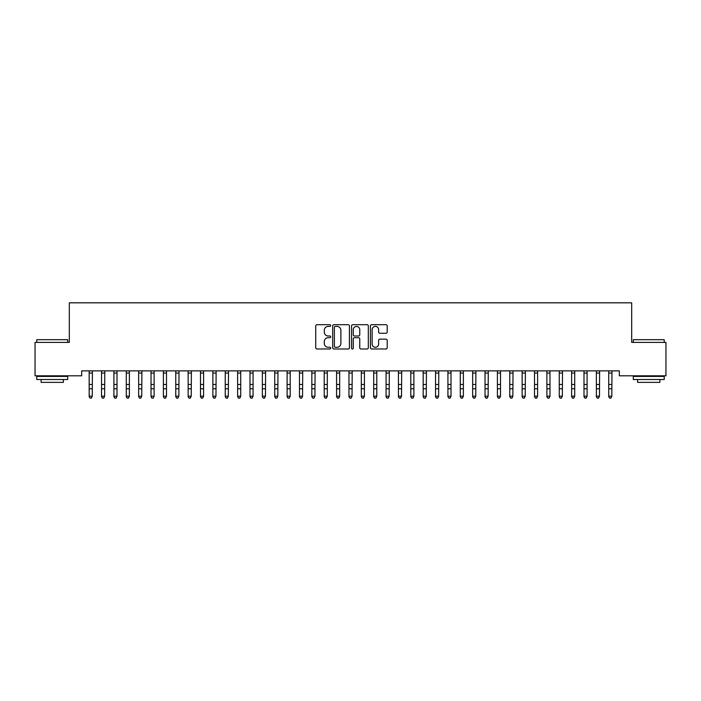 <?xml version="1.0" encoding="UTF-8"?>
<svg xmlns="http://www.w3.org/2000/svg" width="701" height="701" viewBox="0 0 701 701"><rect width="100%" height="100%" fill="white"/><g stroke="black" fill="none" stroke-linecap="round" stroke-linejoin="round"><path stroke-width="1.05" d="M330.706 325.553A0.85 0.85 0 0 0 329.856 324.703L316.957 324.703A1.218 1.218 0 0 0 315.739 325.912L315.739 347.775A1.218 1.218 0 0 0 316.957 348.984L329.856 348.984A0.85 0.85 0 0 0 330.706 348.134A0.85 0.85 0 0 0 329.856 347.284L328.191 347.284A3.882 3.882 0 0 1 324.3 343.402L324.3 341.58A3.882 3.882 0 0 1 328.191 337.698L329.856 337.698A0.85 0.85 0 0 0 330.706 336.848A0.85 0.85 0 0 0 329.856 335.998L328.191 335.998A3.882 3.882 0 0 1 324.3 332.108L324.3 330.285A3.882 3.882 0 0 1 328.191 326.403L329.856 326.403A0.85 0.85 0 0 0 330.706 325.553M385.988 333.264A1.218 1.218 0 0 0 387.197 332.046L387.197 325.912A1.218 1.218 0 0 0 385.988 324.703L371.661 324.703A1.218 1.218 0 0 0 370.443 325.912L370.443 347.775A1.218 1.218 0 0 0 371.661 348.984L385.988 348.984A1.218 1.218 0 0 0 387.197 347.775L387.197 340.362A1.218 1.218 0 0 0 385.988 339.153L379.854 339.153A1.218 1.218 0 0 0 378.636 340.362L378.636 344.042A3.251 3.251 0 0 1 375.394 347.284A3.251 3.251 0 0 1 372.143 344.042L372.143 329.654A3.251 3.251 0 0 1 375.394 326.403A3.251 3.251 0 0 1 378.636 329.654L378.636 332.046A1.218 1.218 0 0 0 379.854 333.264L385.988 333.264M619.316 370.864L81.684 370.864L81.684 375.815L35.05 375.815L35.05 342.412L69.32 342.412L69.32 302.823L631.68 302.823L631.68 342.412L665.95 342.412L665.95 375.815L619.316 375.815L619.316 370.864M349.44 325.912A1.218 1.218 0 0 0 348.222 324.703L333.895 324.703A1.218 1.218 0 0 0 332.677 325.912L332.677 347.775A1.218 1.218 0 0 0 333.895 348.984L348.222 348.984A1.218 1.218 0 0 0 349.44 347.775L349.44 325.912M352.778 324.703L367.105 324.703A1.218 1.218 0 0 1 368.323 325.912L368.323 347.775A1.218 1.218 0 0 1 367.105 348.984L360.971 348.984A1.218 1.218 0 0 1 359.762 347.775L359.762 338.907A1.218 1.218 0 0 0 358.544 337.698L354.478 337.698A1.218 1.218 0 0 0 353.26 338.907L353.26 348.134A0.85 0.85 0 0 1 352.41 348.984A0.85 0.85 0 0 1 351.56 348.134L351.56 325.912A1.218 1.218 0 0 1 352.778 324.703M335.227 326.403A0.85 0.85 0 0 0 334.377 327.253L334.377 346.434A0.85 0.85 0 0 0 335.227 347.284L336.988 347.284A3.882 3.882 0 0 0 340.879 343.402L340.879 330.285A3.882 3.882 0 0 0 336.988 326.403L335.227 326.403M359.762 329.707A3.251 3.251 0 0 0 356.511 326.464A3.251 3.251 0 0 0 353.26 329.707L353.26 334.78A1.218 1.218 0 0 0 354.478 335.998L358.544 335.998A1.218 1.218 0 0 0 359.762 334.78L359.762 329.707M89.167 371.512L89.167 396.188L92.26 396.188L91.34 398.177L90.096 397.94L91.34 398.177M89.027 370.89L92.418 370.864L92.26 396.188L91.34 397.94M90.096 398.177L89.167 396.775L90.096 397.94M101.54 371.512L101.54 396.188L104.633 396.188L103.704 398.177L102.469 397.94L103.704 398.177M101.391 370.89L104.791 370.864L104.633 396.188L103.704 397.94M113.912 371.512L113.912 396.188L117.006 396.188L116.077 398.177L114.841 397.94L116.077 398.177M117.006 371.512L117.163 370.864L113.755 370.864M102.469 398.177L101.54 396.775L102.469 397.94M117.006 371.25L117.006 396.188L116.077 397.94M114.841 398.177L113.912 396.775L114.841 397.94M36.785 339.687L67.708 339.687L36.785 339.687L36.785 342.412M67.708 379.521L36.785 379.521L36.785 376.428L67.708 376.428L67.708 379.521M63.379 379.521L63.379 382.369L41.114 382.369L41.114 379.521M633.292 339.687L664.215 339.687L633.292 339.687L633.292 342.412M664.215 379.521L633.292 379.521L633.292 376.428L664.215 376.428L664.215 379.521M659.886 379.521L659.886 382.369L637.621 382.369L637.621 379.521M126.285 371.512L126.285 396.188L129.378 396.188L128.449 398.177L127.214 397.94L128.449 398.177M126.136 370.89L129.536 370.864M129.378 371.512L129.378 396.188L128.449 397.94M138.658 371.512L138.658 396.188L141.742 396.188L140.822 398.177L139.578 397.94L140.822 398.177M138.509 370.89L141.9 370.864L141.742 396.188L140.822 397.94M127.214 398.177L126.285 396.775L127.214 397.94M139.578 398.177L138.658 396.775L139.578 397.94M151.022 371.512L151.022 396.188L154.115 396.188L153.186 398.177L151.951 397.94L153.186 398.177M154.115 371.512L154.273 370.864L150.864 370.864M154.115 371.25L154.115 396.188L153.186 397.94M151.951 398.177L151.022 396.775L151.951 397.94M163.394 371.512L163.394 396.188L166.487 396.188L165.559 398.177L164.323 397.94L165.559 398.177M163.245 370.89L166.645 370.864M166.487 371.512L166.487 396.188L165.559 397.94M164.323 398.177L163.394 396.775L164.323 397.94M175.767 371.512L175.767 396.188L178.86 396.188L177.931 398.177L176.696 397.94L177.931 398.177M175.618 370.89L179.018 370.864L178.86 396.188L177.931 397.94M176.696 398.177L175.767 396.775L176.696 397.94M188.14 371.512L188.14 396.188L191.233 396.188L190.304 398.177L189.06 397.94L190.304 398.177M187.991 370.89L191.382 370.864L191.233 396.188L190.304 397.94M189.06 398.177L188.14 396.775L189.06 397.94M200.504 371.512L200.504 396.188L203.597 396.188L202.668 398.177L201.432 397.94L202.668 398.177M200.363 370.89L203.754 370.864M203.597 371.512L203.597 396.188L202.668 397.94M201.432 398.177L200.504 396.775L201.432 397.94M212.876 371.512L212.876 396.188L215.969 396.188L215.041 398.177L213.805 397.94L215.041 398.177M212.727 370.89L216.127 370.864L215.969 396.188L215.041 397.94M213.805 398.177L212.876 396.775L213.805 397.94M225.249 371.512L225.249 396.188L228.342 396.188L227.413 398.177L226.178 397.94L227.413 398.177M225.1 370.89L228.5 370.864L228.342 396.188L227.413 397.94M226.178 398.177L225.249 396.775L226.178 397.94M237.621 371.512L237.621 396.188L240.715 396.188L239.786 398.177L238.55 397.94L239.786 398.177M237.473 370.89L240.864 370.864M240.715 371.512L240.715 396.188L239.786 397.94M238.55 398.177L237.621 396.775L238.55 397.94M249.985 371.512L249.985 396.188L253.079 396.188L252.15 398.177L250.914 397.94L252.15 398.177M253.079 371.512L253.236 370.864L249.836 370.864M253.079 371.25L253.079 396.188L252.15 397.94M250.914 398.177L249.985 396.775L250.914 397.94M262.358 371.512L262.358 396.188L265.451 396.188L264.522 398.177L263.287 397.94L264.522 398.177M262.209 370.89L265.609 370.864L265.451 396.188L264.522 397.94M263.287 398.177L262.358 396.775L263.287 397.94M274.731 371.512L274.731 396.188L277.824 396.188L276.895 398.177L275.659 397.94L276.895 398.177M274.582 370.89L277.982 370.864L277.824 396.188L276.895 397.94M275.659 398.177L274.731 396.775L275.659 397.94M287.103 371.512L287.103 396.188L290.196 396.188L289.268 398.177L288.032 397.94L289.268 398.177M290.196 371.512L290.354 370.864L286.946 370.864M290.196 371.25L290.196 396.188L289.268 397.94M288.032 398.177L287.103 396.775L288.032 397.94M299.467 371.512L299.467 396.188L302.56 396.188L301.64 398.177L300.396 397.94L301.64 398.177M299.327 370.89L302.718 370.864L302.56 396.188L301.64 397.94M300.396 398.177L299.467 396.775L300.396 397.94M311.84 371.512L311.84 396.188L314.933 396.188L314.004 398.177L312.769 397.94L314.004 398.177M311.691 370.89L315.091 370.864L314.933 396.188L314.004 397.94M312.769 398.177L311.84 396.775L312.769 397.94M324.212 371.512L324.212 396.188L327.306 396.188L326.377 398.177L325.141 397.94L326.377 398.177M327.306 371.512L327.463 370.864L324.055 370.864M327.306 371.25L327.306 396.188L326.377 397.94M325.141 398.177L324.212 396.775L325.141 397.94M336.585 371.512L336.585 396.188L339.678 396.188L338.749 398.177L337.514 397.94L338.749 398.177M336.436 370.89L339.836 370.864M339.678 371.512L339.678 396.188L338.749 397.94M337.514 398.177L336.585 396.775L337.514 397.94M348.958 371.512L348.958 396.188L352.042 396.188L351.122 398.177L349.878 397.94L351.122 398.177M348.809 370.89L352.2 370.864L352.042 396.188L351.122 397.94M349.878 398.177L348.958 396.775L349.878 397.94M361.322 371.512L361.322 396.188L364.415 396.188L363.486 398.177L362.251 397.94L363.486 398.177M364.415 371.512L364.573 370.864L361.164 370.864M364.415 371.25L364.415 396.188L363.486 397.94M362.251 398.177L361.322 396.775L362.251 397.94M373.694 371.512L373.694 396.188L376.787 396.188L375.859 398.177L374.623 397.94L375.859 398.177M373.545 370.89L376.945 370.864M376.787 371.512L376.787 396.188L375.859 397.94M386.067 371.512L386.067 396.188L389.16 396.188L388.231 398.177L386.996 397.94L388.231 398.177M385.918 370.89L389.318 370.864L389.16 396.188L388.231 397.94M398.44 371.512L398.44 396.188L401.533 396.188L400.604 398.177L399.36 397.94L400.604 398.177M398.291 370.89L401.682 370.864L401.533 396.188L400.604 397.94M410.804 371.512L410.804 396.188L413.897 396.188L412.968 398.177L411.732 397.94L412.968 398.177M410.663 370.89L414.054 370.864M413.897 371.512L413.897 396.188L412.968 397.94M423.176 371.512L423.176 396.188L426.269 396.188L425.341 398.177L424.105 397.94L425.341 398.177M423.027 370.89L426.427 370.864L426.269 396.188L425.341 397.94M435.549 371.512L435.549 396.188L438.642 396.188L437.713 398.177L436.478 397.94L437.713 398.177M435.4 370.89L438.8 370.864L438.642 396.188L437.713 397.94M447.921 371.512L447.921 396.188L451.015 396.188L450.086 398.177L448.85 397.94L450.086 398.177M447.773 370.89L451.164 370.864M451.015 371.512L451.015 396.188L450.086 397.94M374.623 398.177L373.694 396.775L374.623 397.94M386.996 398.177L386.067 396.775L386.996 397.94M399.36 398.177L398.44 396.775L399.36 397.94M411.732 398.177L410.804 396.775L411.732 397.94M424.105 398.177L423.176 396.775L424.105 397.94M436.478 398.177L435.549 396.775L436.478 397.94M448.85 398.177L447.921 396.775L448.85 397.94M460.285 371.512L460.285 396.188L463.379 396.188L462.45 398.177L461.214 397.94L462.45 398.177M463.379 371.512L463.536 370.864L460.136 370.864M463.379 371.25L463.379 396.188L462.45 397.94M461.214 398.177L460.285 396.775L461.214 397.94M472.658 371.512L472.658 396.188L475.751 396.188L474.822 398.177L473.587 397.94L474.822 398.177M472.509 370.89L475.909 370.864L475.751 396.188L474.822 397.94M473.587 398.177L472.658 396.775L473.587 397.94M485.031 371.512L485.031 396.188L488.124 396.188L487.195 398.177L485.959 397.94L487.195 398.177M484.882 370.89L488.282 370.864L488.124 396.188L487.195 397.94M485.959 398.177L485.031 396.775L485.959 397.94M497.403 371.512L497.403 396.188L500.496 396.188L499.568 398.177L498.332 397.94L499.568 398.177M500.496 371.512L500.654 370.864L497.246 370.864M500.496 371.25L500.496 396.188L499.568 397.94M498.332 398.177L497.403 396.775L498.332 397.94M509.767 371.512L509.767 396.188L512.86 396.188L511.94 398.177L510.696 397.94L511.94 398.177M509.627 370.89L513.018 370.864L512.86 396.188L511.94 397.94M510.696 398.177L509.767 396.775L510.696 397.94M522.14 371.512L522.14 396.188L525.233 396.188L524.304 398.177L523.069 397.94L524.304 398.177M521.991 370.89L525.391 370.864L525.233 396.188L524.304 397.94M523.069 398.177L522.14 396.775L523.069 397.94M534.512 371.512L534.512 396.188L537.606 396.188L536.677 398.177L535.441 397.94L536.677 398.177M537.606 371.512L537.763 370.864L534.355 370.864M537.606 371.25L537.606 396.188L536.677 397.94M535.441 398.177L534.512 396.775L535.441 397.94M546.885 371.512L546.885 396.188L549.978 396.188L549.049 398.177L547.814 397.94L549.049 398.177M546.736 370.89L550.136 370.864M549.978 371.512L549.978 396.188L549.049 397.94M547.814 398.177L546.885 396.775L547.814 397.94M559.258 371.512L559.258 396.188L562.342 396.188L561.422 398.177L560.178 397.94L561.422 398.177M559.109 370.89L562.5 370.864L562.342 396.188L561.422 397.94M560.178 398.177L559.258 396.775L560.178 397.94M571.622 371.512L571.622 396.188L574.715 396.188L573.786 398.177L572.551 397.94L573.786 398.177M574.715 371.512L574.873 370.864L571.464 370.864M574.715 371.25L574.715 396.188L573.786 397.94M572.551 398.177L571.622 396.775L572.551 397.94M583.994 371.512L583.994 396.188L587.087 396.188L586.159 398.177L584.923 397.94L586.159 398.177M583.845 370.89L587.245 370.864M587.087 371.512L587.087 396.188L586.159 397.94M584.923 398.177L583.994 396.775L584.923 397.94M596.367 371.512L596.367 396.188L599.46 396.188L598.531 398.177L597.296 397.94L598.531 398.177M596.218 370.89L599.618 370.864L599.46 396.188L598.531 397.94M597.296 398.177L596.367 396.775L597.296 397.94M608.74 371.512L608.74 396.188L611.833 396.188L610.904 398.177L609.66 397.94L610.904 398.177M608.591 370.89L611.982 370.864L611.833 396.188L610.904 397.94M609.66 398.177L608.74 396.775L609.66 397.94M92.26 384.49L89.167 384.49M92.26 388.766L89.167 388.766M92.26 373.063L89.167 373.063M104.633 384.49L101.54 384.49M104.633 388.766L101.54 388.766M104.633 373.063L101.54 373.063M117.006 384.49L113.912 384.49M117.006 388.766L113.912 388.766M117.006 373.063L113.912 373.063M129.378 384.49L126.285 384.49M129.378 388.766L126.285 388.766M129.378 373.063L126.285 373.063M141.742 384.49L138.658 384.49M141.742 388.766L138.658 388.766M141.742 373.063L138.658 373.063M154.115 384.49L151.022 384.49M154.115 388.766L151.022 388.766M154.115 373.063L151.022 373.063M166.487 384.49L163.394 384.49M166.487 388.766L163.394 388.766M166.487 373.063L163.394 373.063M178.86 384.49L175.767 384.49M178.86 388.766L175.767 388.766M178.86 373.063L175.767 373.063M191.233 384.49L188.14 384.49M191.233 388.766L188.14 388.766M191.233 373.063L188.14 373.063M203.597 384.49L200.504 384.49M203.597 388.766L200.504 388.766M203.597 373.063L200.504 373.063M215.969 384.49L212.876 384.49M215.969 388.766L212.876 388.766M215.969 373.063L212.876 373.063M228.342 384.49L225.249 384.49M228.342 388.766L225.249 388.766M228.342 373.063L225.249 373.063M240.715 384.49L237.621 384.49M240.715 388.766L237.621 388.766M240.715 373.063L237.621 373.063M253.079 384.49L249.985 384.49M253.079 388.766L249.985 388.766M253.079 373.063L249.985 373.063M265.451 384.49L262.358 384.49M265.451 388.766L262.358 388.766M265.451 373.063L262.358 373.063M277.824 384.49L274.731 384.49M277.824 388.766L274.731 388.766M277.824 373.063L274.731 373.063M290.196 384.49L287.103 384.49M290.196 388.766L287.103 388.766M290.196 373.063L287.103 373.063M302.56 384.49L299.467 384.49M302.56 388.766L299.467 388.766M302.56 373.063L299.467 373.063M314.933 384.49L311.84 384.49M314.933 388.766L311.84 388.766M314.933 373.063L311.84 373.063M327.306 384.49L324.212 384.49M327.306 388.766L324.212 388.766M327.306 373.063L324.212 373.063M339.678 384.49L336.585 384.49M339.678 388.766L336.585 388.766M339.678 373.063L336.585 373.063M352.042 384.49L348.958 384.49M352.042 388.766L348.958 388.766M352.042 373.063L348.958 373.063M364.415 384.49L361.322 384.49M364.415 388.766L361.322 388.766M364.415 373.063L361.322 373.063M376.787 384.49L373.694 384.49M376.787 388.766L373.694 388.766M376.787 373.063L373.694 373.063M389.16 384.49L386.067 384.49M389.16 388.766L386.067 388.766M389.16 373.063L386.067 373.063M401.533 384.49L398.44 384.49M401.533 388.766L398.44 388.766M401.533 373.063L398.44 373.063M413.897 384.49L410.804 384.49M413.897 388.766L410.804 388.766M413.897 373.063L410.804 373.063M426.269 384.49L423.176 384.49M426.269 388.766L423.176 388.766M426.269 373.063L423.176 373.063M438.642 384.49L435.549 384.49M438.642 388.766L435.549 388.766M438.642 373.063L435.549 373.063M451.015 384.49L447.921 384.49M451.015 388.766L447.921 388.766M451.015 373.063L447.921 373.063M463.379 384.49L460.285 384.49M463.379 388.766L460.285 388.766M463.379 373.063L460.285 373.063M475.751 384.49L472.658 384.49M475.751 388.766L472.658 388.766M475.751 373.063L472.658 373.063M488.124 384.49L485.031 384.49M488.124 388.766L485.031 388.766M488.124 373.063L485.031 373.063M500.496 384.49L497.403 384.49M500.496 388.766L497.403 388.766M500.496 373.063L497.403 373.063M512.86 384.49L509.767 384.49M512.86 388.766L509.767 388.766M512.86 373.063L509.767 373.063M525.233 384.49L522.14 384.49M525.233 388.766L522.14 388.766M525.233 373.063L522.14 373.063M537.606 384.49L534.512 384.49M537.606 388.766L534.512 388.766M537.606 373.063L534.512 373.063M549.978 384.49L546.885 384.49M549.978 388.766L546.885 388.766M549.978 373.063L546.885 373.063M562.342 384.49L559.258 384.49M562.342 388.766L559.258 388.766M562.342 373.063L559.258 373.063M574.715 384.49L571.622 384.49M574.715 388.766L571.622 388.766M574.715 373.063L571.622 373.063M587.087 384.49L583.994 384.49M587.087 388.766L583.994 388.766M587.087 373.063L583.994 373.063M599.46 384.49L596.367 384.49M599.46 388.766L596.367 388.766M599.46 373.063L596.367 373.063M611.833 384.49L608.74 384.49M611.833 388.766L608.74 388.766M611.833 373.063L608.74 373.063M67.708 342.412L67.708 339.687M60.654 376.428L60.654 375.815M43.83 376.428L43.83 375.815M664.215 342.412L664.215 339.687M657.17 376.428L657.17 375.815M640.346 376.428L640.346 375.815"/></g></svg>
